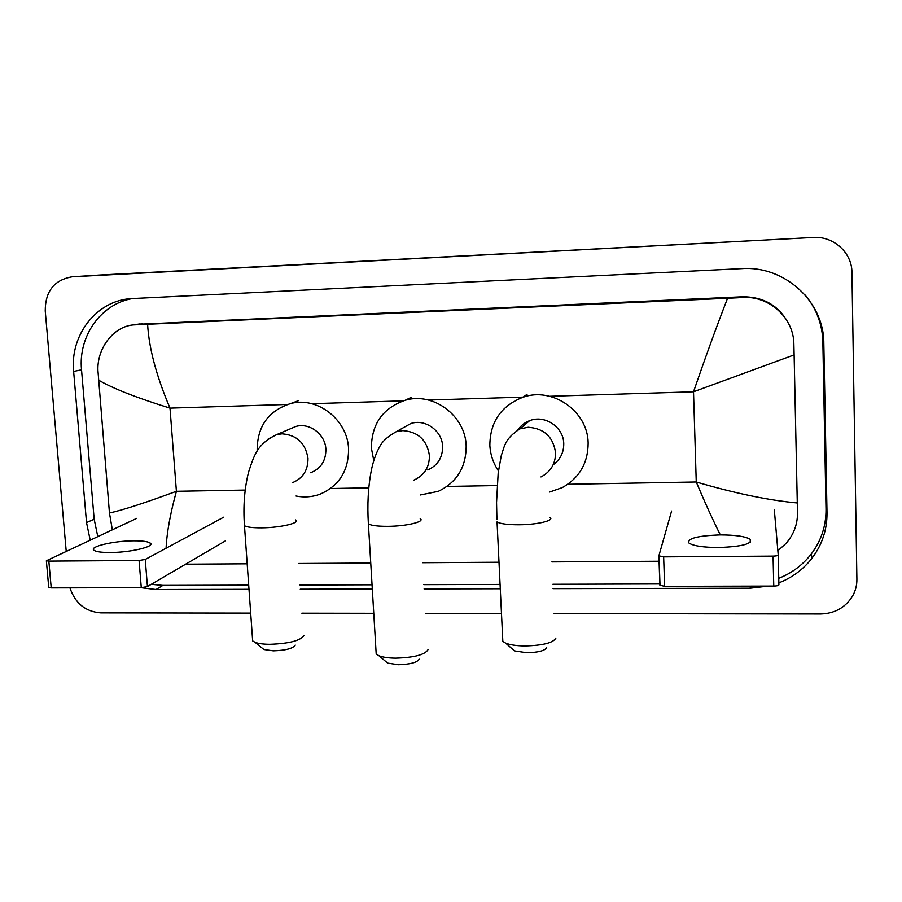 <?xml version="1.0" encoding="UTF-8"?>
<svg xmlns="http://www.w3.org/2000/svg" width="902" height="902" viewBox="0 0 902 902"><rect width="100%" height="100%" fill="white"/><g stroke="black" fill="none" stroke-linecap="round" stroke-linejoin="round"><path stroke-width="1.35" d="M99.93 275.02L813.311 237.474C833.527 235.963 852.052 252.707 851.939 272.449L856.9 579.231C856.968 585.342 855.457 591.058 852.401 596.369C845.197 607.677 834.621 613.552 820.651 613.98L554.144 613.574M66.196 551.122L45.235 310.953C45.258 291.267 54.233 279.879 72.149 276.801L813.311 237.474M250.688 613.101L100.821 612.875C85.51 611.703 75.204 603.359 69.939 587.845M501.478 613.495L425.44 613.371M373.755 613.292L301.843 613.18M778.866 582.85C792.26 577.607 803.321 569.376 812.037 558.18C822.139 544.74 827.134 529.643 827.01 512.877L823.819 343.188C824 301.381 784.447 265.549 741.974 268.616L130.542 298.652C96.21 300.997 69.871 335.397 73.637 371.444L86.524 522.574L90.166 539.994M553.061 588.634L750.227 588.194L768.391 586.074M140.768 587.664L156.023 589.513L248.997 589.31M300.253 589.198L372.3 589.029M424.087 588.916L500.283 588.747M133.192 298.472C101.328 303.264 78.091 335.984 81.53 369.831L94.169 519.248L97.766 536.465M778.764 578.317C791.877 573.108 802.712 565.013 811.248 554.031C821.226 540.749 826.153 525.832 826.018 509.28L822.861 341.745C822.32 323.841 816.209 308.033 804.528 294.334M151.265 584.327L162.901 585.398L248.704 585.15M299.971 585.003L372.052 584.789M423.85 584.643L500.08 584.428M552.87 584.27L659.971 583.966M789.87 326.242C780.591 306.714 764.907 296.893 742.82 296.769L137.228 324.314M720.326 534.909C712.648 519.518 704.62 501.873 696.254 481.984C734.916 493.326 768.594 500.317 797.289 502.966L797.492 513.114C797.537 524.412 793.726 534.514 786.059 543.399L777.851 550.75M659.204 561.236L551.889 561.901M498.998 562.228L422.643 562.713M370.745 563.04L298.539 563.491M247.182 563.806L185.632 564.19M112.322 529.699L109.458 513.001L97.935 370.474C96.976 348.082 113.562 326.704 133.045 324.934L147.612 324.269C148.931 348.116 156.396 376.078 170.004 408.132C136.653 397.805 112.784 388.435 98.408 380.046M797.289 502.966L794.121 354.903L693.514 391.795C705.838 356.11 717.18 324.945 727.564 298.28L147.612 324.269M727.564 298.28L742.729 297.547C769.09 295.506 793.873 317.966 793.873 344.248L794.121 354.903M109.458 513.001C122.616 510.149 144.929 502.91 176.409 491.297C170.298 513.531 166.859 532.507 166.081 548.236M718.826 547.514C741.951 546.623 752.415 543.895 750.216 539.351C745.537 536.419 735.491 534.942 720.089 534.909C697.347 535.765 686.986 538.494 689.004 543.083C693.435 545.958 703.38 547.435 718.826 547.514M778.223 555.001L778.911 584.868C778.651 585.59 776.938 585.984 773.769 586.063L773.059 556.117C776.239 556.038 777.964 555.655 778.223 555.001L774.311 509.664M671.595 511.062L658.877 555.835L663.646 556.872L664.639 586.345L773.769 586.063M664.639 586.345L659.881 585.184L658.888 555.982M663.646 556.872L773.059 556.117M419.193 659.159C417.175 662.519 410.23 664.368 398.346 664.718L387.657 663.117L385.436 661.234M376.01 650.861L376.202 654.029L378.908 655.709C382.719 657.242 388.277 658.054 395.572 658.156C414.198 657.592 425.034 654.739 428.078 649.609M427.728 469.953C437.662 465.488 442.634 457.664 442.645 446.479C442.296 430.852 425.237 418.584 410.85 423.523L402.337 428.281M373.778 460.64L371.41 448.193C371.5 424.075 382.752 408.11 405.167 400.285C433.174 391.727 465.522 415.777 466.165 445.915C466.154 467.213 456.863 482.356 438.271 491.353L420.219 494.995M546.68 647.591C544.932 650.725 538.302 652.45 526.802 652.744L514.456 650.883L512.099 648.797M502.673 638.052L502.831 641.367L505.639 643.115C510.047 644.896 516.474 645.843 524.919 645.956C542.959 645.471 553.287 642.833 555.914 638.041M553.163 464.801C560.311 459.592 563.84 452.511 563.75 443.558C563.592 427.063 544.808 414.492 529.654 420.659C524.705 422.531 520.747 425.631 517.793 429.983M498.434 470.9C493.225 463.132 490.361 454.608 489.854 445.34C490.068 421.877 501.129 405.832 523.025 397.23C552.543 386.631 587.89 411.278 588.149 442.972C588.081 462.963 579.467 477.834 562.329 487.587L549.69 492.03M295.258 645.099C293.071 648.493 285.765 650.41 273.34 650.849L263.903 649.53L261.941 647.929M252.47 638.086L252.661 640.894L255.018 642.292C258.322 643.566 263.226 644.242 269.732 644.31C289.215 643.6 300.603 640.657 303.906 635.482M310.615 472.738C320.841 468.645 325.938 460.821 325.881 449.286C325.363 434.336 309.544 422.35 295.856 426.466L290.185 428.878M257.171 451.124L257.16 450.932C257.081 426.511 268.277 410.703 290.771 403.521C317.425 396.339 347.597 419.802 348.567 448.734C348.668 470.833 339.051 486.031 319.725 494.319C312.058 497.047 304.154 497.622 296.036 496.032M110.258 552.509C130.756 552.52 155.832 546.42 150.172 543.027C147.894 541.516 142.403 540.772 133.71 540.817C113.877 540.817 88.52 546.736 94.034 550.299C96.221 551.787 101.633 552.531 110.258 552.509M225.432 540.873L147.432 586.571L141.276 587.664L139.077 560.492L145.256 559.454L223.707 517.184M136.721 518.368L46.363 560.773L48.832 561.112L51.211 587.89L141.276 587.664M51.211 587.89L48.708 587.134M48.832 561.112L139.077 560.492M567.786 484.284L696.254 481.984L693.514 391.795L549.668 396.282M245.186 490.068L176.409 491.297L170.004 408.132L287.366 404.468M311.765 403.713L403.25 400.849M428.54 400.06L523.431 397.105M330.527 488.534L368.794 487.847M447.009 486.449L497.081 485.558M72.374 276.79L100.517 274.986M81.53 369.831L73.637 371.444M822.861 341.745L823.819 343.188M826.018 509.28L827.01 512.877M750.227 586.12L750.227 588.194M162.901 585.398L156.023 589.513M94.169 519.248L86.524 522.574M142.268 323.75L135.525 324.754M742.82 296.769L742.729 297.547M413.939 480.067C424.267 475.444 429.431 467.292 429.431 455.634C427.041 440.108 418.156 431.765 402.788 430.615L396.294 431.675C387.725 436.455 382.166 441.506 379.618 446.794C375.897 453.571 373.124 461.474 371.297 470.517C368.151 487.057 367.182 504.838 368.399 523.87L368.264 521.706M420.208 518.639C425.406 521.66 406.577 526.249 387.894 526.34C377.712 526.373 371.218 525.55 368.399 523.87L376.202 654.029M540.963 476.944C550.66 471.881 555.531 463.831 555.564 452.77C553.276 436.94 544.165 428.439 528.211 427.266L520.014 428.833C504.455 438.755 504.398 446.873 501.286 455.6L498.186 472.986L496.551 502.538L496.934 519.586M549.949 517.331C555.057 520.398 537.874 524.671 519.293 524.772C507.747 524.806 500.339 523.848 497.047 521.908L502.831 641.367M292.169 482.784C302.79 478.534 308.056 470.404 307.988 458.385C305.507 443.153 296.848 434.967 282.033 433.828L276.734 434.595L268.21 438.958M295.642 519.935C300.896 522.878 280.33 527.76 261.625 527.839C252.616 527.884 246.9 527.174 244.476 525.719L244.329 523.746M145.256 559.454L147.432 586.571M72.149 276.801L100.314 274.997M811.248 554.031L812.037 558.18M139.596 323.965L133.045 324.934M750.284 542.203L750.216 539.351M659.024 556.162L660.027 585.533M387.657 663.117L378.908 655.709M410.85 423.523L396.294 431.675M405.167 400.285L411.154 397.399M514.456 650.883L505.639 643.115M529.654 420.659L520.014 428.833M523.025 397.23L527.039 394.343M263.903 649.53L255.018 642.292M295.856 426.466L276.734 434.595C256.732 444.111 254.003 456.04 248.614 471.938C244.442 488.602 243.066 506.529 244.476 525.719L252.661 640.894M290.771 403.521L298.596 400.623M150.33 545.022L150.172 543.027M46.363 560.773L48.742 587.506"/></g></svg>

